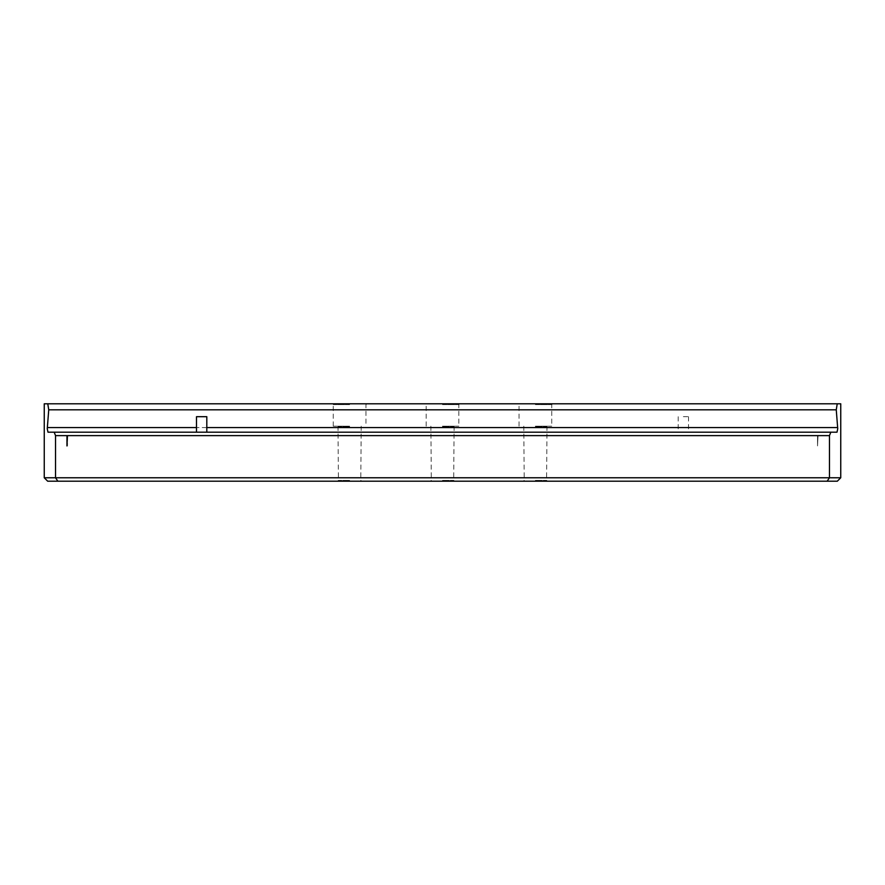 <?xml version="1.0" encoding="UTF-8"?>
<svg xmlns="http://www.w3.org/2000/svg" width="885" height="885" viewBox="0 0 885 885"><rect width="100%" height="100%" fill="white"/><g stroke="black" fill="none" stroke-linecap="round" stroke-linejoin="round"><path stroke-width="0.66" stroke-dasharray="4.42 3.32" d="M840.75 403.792L47.768 403.792L48.741 409.81L836.259 409.81L837.741 428.738L837.011 432.179L54.195 432.179L55.523 435.619L55.523 477.767L44.25 477.767M48.741 409.81L47.259 428.738L47.989 432.179L54.195 432.179M683.342 416.691L688.508 416.691L683.342 416.691M683.342 432.179L688.508 432.179L683.342 432.179M206.813 416.691L196.492 416.691M201.658 432.179L196.492 432.179L201.658 432.179M535.392 426.161L551.742 426.161L535.392 426.161M535.392 404.655L551.742 404.655L535.392 404.655M535.392 480.345L546.576 480.345L535.392 480.345M535.392 426.592L546.576 426.592L535.392 426.592M535.392 481.208L547.439 481.208L535.392 481.208M535.392 403.792L518.19 403.792L535.392 403.792M349.608 426.161L333.258 426.161L349.608 426.161M349.608 404.655L333.258 404.655L349.608 404.655M349.608 480.345L338.424 480.345L349.608 480.345M349.608 426.592L338.424 426.592L349.608 426.592M349.608 481.208L337.561 481.208L349.608 481.208M349.608 403.792L366.81 403.792L349.608 403.792M442.5 426.161L458.839 426.161L442.5 426.161M442.5 404.655L458.839 404.655L442.5 404.655M442.5 480.345L453.684 480.345L442.5 480.345M442.5 426.592L453.684 426.592L442.5 426.592M442.5 481.208L454.547 481.208L442.5 481.208M442.5 403.792L459.702 403.792L442.5 403.792M47.989 432.179L837.011 432.179L47.989 432.179M55.523 435.619L817.53 435.619L817.53 445.94L818.039 435.619L829.477 435.619L829.477 477.767L55.523 477.767L57.868 481.208L837.31 481.208M44.25 403.792L47.768 403.792M47.69 481.208L57.868 481.208M829.477 435.619L830.805 432.179M840.75 477.767L829.477 477.767M67.47 435.531L67.47 445.94L66.961 435.531M817.53 435.619L817.53 445.94L818.039 435.619M47.303 427.566L837.697 427.566M206.813 427.566L196.492 427.566M678.187 416.691L678.187 432.179M552.594 403.792L551.742 404.655L551.742 426.161M547.007 426.161L546.576 480.345L547.439 481.208M366.81 403.792L365.947 404.655L365.947 426.161M361.213 426.161L360.781 480.345L361.644 481.208M459.702 403.792L458.839 404.655L458.839 426.161M454.116 426.161L453.684 480.345L454.547 481.208M426.161 426.161L426.161 404.655L425.298 403.792M430.884 426.161L431.316 480.345L430.453 481.208M333.258 426.161L333.258 404.655L332.406 403.792M337.993 426.161L338.424 480.345L337.561 481.208M519.053 426.161L519.053 404.655L518.19 403.792M523.787 426.161L524.219 480.345L523.356 481.208M688.508 416.691L688.508 432.179"/><path stroke-width="1.33" d="M54.195 432.179L830.805 432.179L829.477 435.619L67.47 435.619L66.961 445.94L66.961 435.619L55.523 435.619L54.195 432.179L47.989 432.179L47.259 428.738L48.741 409.81L47.768 403.792L44.25 403.792L44.25 477.767L840.75 477.767L840.75 403.792L837.232 403.792L836.259 409.81L837.232 403.792L47.768 403.792M830.805 432.179L837.011 432.179L837.741 428.738L836.259 409.81L48.741 409.81M196.492 432.179L196.492 416.691L206.813 416.691L206.813 432.179M829.477 435.619L829.477 477.767L827.132 481.208L47.69 481.208L44.25 477.767M55.523 435.619L55.523 477.767L57.868 481.208M840.75 477.767L837.31 481.208L827.132 481.208L829.477 477.767M837.697 427.566L206.813 427.566M196.492 427.566L47.303 427.566"/></g></svg>
